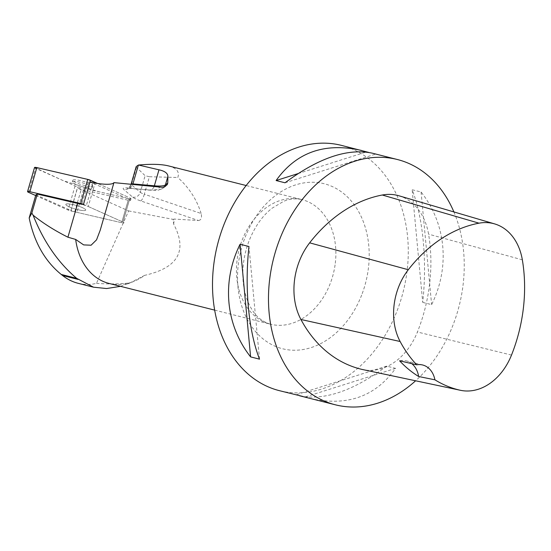 <?xml version="1.0" encoding="UTF-8"?>
<svg xmlns="http://www.w3.org/2000/svg" width="551" height="551" viewBox="0 0 551 551"><rect width="100%" height="100%" fill="white"/><g stroke="black" fill="none" stroke-linecap="round" stroke-linejoin="round"><path stroke-width="0.41" stroke-dasharray="2.75 2.07" d="M66.113 204.063A10.352 1.846 16.1 0 1 77.223 205.723A10.352 1.846 16.1 0 1 85.736 210.096A10.352 1.846 16.1 0 1 75.28 208.994A10.352 1.846 16.1 0 1 65.844 204.338A10.352 1.846 16.1 0 1 66.113 204.063A10.352 1.846 -163.9 0 0 65.844 204.338A10.352 1.846 -163.9 0 0 75.28 208.994A10.352 1.846 -163.9 0 0 85.736 210.096A10.352 1.846 -163.9 0 0 78.132 206.005A10.352 1.846 -163.9 0 0 66.113 204.063M35.663 195.536L68.09 210.048A3.189 0.572 -163.9 0 0 70.845 210.943L121.709 222.728A3.189 0.572 -163.9 0 0 124.037 222.838A3.189 0.572 -163.9 0 0 122.99 222.067L83.497 204.393M34.534 167.476L63.572 180.797L99.056 191.762L128.225 198.518L127.811 196.996L97.617 183.483L129.967 197.961A3.189 0.572 16.1 0 1 131.014 198.732A3.189 0.572 16.1 0 1 128.686 198.622L77.822 186.837A3.189 0.572 16.1 0 1 75.067 185.942L35.574 168.269A3.189 0.572 16.1 0 1 34.527 167.497M73.09 179.957A10.352 1.846 16.1 0 1 84.2 181.616A10.352 1.846 16.1 0 1 92.713 185.99A10.352 1.846 16.1 0 1 82.257 184.888A10.352 1.846 16.1 0 1 72.822 180.239A10.352 1.846 16.1 0 1 73.09 179.957M35.87 194.82L70.865 210.475L77.374 187.987L81.272 189.255A4.821 0.861 16.1 0 0 83.47 189.868L128.218 200.24A3.189 0.572 16.1 0 0 130.546 200.344A3.189 0.572 16.1 0 0 129.499 199.572L94.751 184.027A4.821 0.861 16.1 0 0 92.795 183.283L88.387 181.851A40.967 7.301 -163.9 0 0 89.93 182.161M78.132 283.31C84.207 284.826 90.323 284.839 96.473 283.359L128.617 210.916L77.374 187.987M120.511 286.334L130.002 282.904L144.693 275.342A64.253 48.64 104.2 0 1 133.852 281.396L127.722 283.875M109.015 283.428A64.253 48.64 104.2 0 0 133.852 281.396M96.473 283.359C108.864 284.24 120.042 284.089 130.002 282.904M128.617 210.916L173.2 219.374L173.655 224.147C187.781 250.712 178.131 267.779 144.693 275.342M173.2 219.374L174.212 219.064L198.47 220.517L140.732 200.915A12.852 2.294 16.1 0 1 132.681 197.148L123.789 189.51A12.852 2.294 16.1 0 1 126.833 187.912L148.253 189.826A34.541 6.157 -163.9 0 0 157.593 189.034L159.783 187.34M173.655 224.147A64.253 48.64 104.2 0 0 174.212 219.064M88.387 181.851L81.879 204.338L86.287 205.778A4.821 0.861 16.1 0 1 88.25 206.522L94.751 184.027M136.193 166.588L136.434 167.332L145.12 175.707L149.39 176.733L144.328 194.221L201.122 213.499C202.1 217.769 201.211 220.111 198.47 220.517M201.122 213.499C196.824 199.614 189.048 187.615 177.794 177.498C179.784 171.912 176.685 168.048 168.503 165.906M341.379 145.368A126.503 95.764 -75.8 0 1 397.863 308.767A126.503 95.764 -75.8 0 1 279.419 390.673M453.893 211.928A126.503 95.764 -75.8 0 1 415.612 380.789M422.713 302.389L431.619 304.634C450.201 267.132 446.138 223.692 421.074 191.996L412.169 189.751C423.154 217.886 427.225 261.326 422.713 302.389L412.169 189.751M368.777 152.427L372.221 153.157M310.261 398.463C346.965 406.672 375.403 396.637 395.57 368.357L386.664 366.112C354.934 389.709 327.019 399.833 302.905 396.472M398.958 195.784A60.238 45.602 -75.8 0 1 428.568 234.161A144.576 109.442 -75.8 0 1 417.424 332.005A60.238 45.602 -75.8 0 1 362.964 369.625M411.79 363.653A24.099 18.238 104.2 0 0 406.273 360.864A24.099 18.238 104.2 0 0 399.592 360.802M259.514 359.149L248.969 246.511M285.019 182.787L375.507 154.128M298.029 173.599L366.105 152.035M421.074 191.996L431.619 304.634M395.57 368.357L305.075 397.016M386.664 366.112L296.176 394.771M149.39 176.733L177.794 177.498M83.47 189.868L76.968 212.362A4.821 0.861 16.1 0 1 74.764 211.749L70.865 210.475M76.968 212.362L121.709 222.728L128.218 200.24M129.499 199.572L122.99 222.067L88.25 206.522M72.622 181.575A10.352 1.846 16.1 0 1 83.731 183.228A10.352 1.846 16.1 0 1 92.244 187.609A10.352 1.846 16.1 0 1 81.789 186.5A10.352 1.846 16.1 0 1 72.353 181.851A10.352 1.846 16.1 0 1 72.622 181.575M129.967 197.961L122.99 222.067A3.189 0.572 16.1 0 1 124.037 222.838A3.189 0.572 16.1 0 1 121.709 222.728L128.686 198.622M70.845 210.943L77.822 186.837M28.597 192.375L35.574 168.269M75.067 185.942L68.09 210.048M111.646 190.37L101.749 224.581M335.07 264.921A64.253 48.64 -75.8 0 1 270.431 324.202A64.253 48.64 -75.8 0 1 241.737 241.207A64.253 48.64 -75.8 0 1 301.9 199.6A64.253 48.64 -75.8 0 1 335.07 264.921M522.341 259.831L428.568 234.161M511.5 355.085L417.424 332.005M362.2 293.649A85.095 64.412 104.2 0 0 332.921 186.844A85.095 64.412 104.2 0 0 244.534 238.838A85.095 64.412 104.2 0 0 273.819 345.649A85.095 64.412 104.2 0 0 362.2 293.649M136.434 167.332L131.413 184.702L140.305 192.333L145.12 175.707M132.681 197.148A6.426 5.889 -49.4 0 0 140.305 192.333A6.426 1.143 -163.9 0 0 144.328 194.221A6.426 1.57 -71.2 0 1 140.732 200.915M126.833 187.912A6.426 4.67 95.1 0 0 128.025 188.242L126.895 188.201C127.081 187.788 128.645 189.069 131.104 184.179A6.426 1.143 -163.9 0 0 131.413 184.702A6.426 5.889 -49.4 0 1 123.789 189.51M148.253 189.826A6.426 4.67 95.1 0 0 149.438 190.15L128.025 188.242A6.426 4.67 95.1 0 0 132.729 184.523M164.529 186.741A6.426 6.268 -127.7 0 1 163.282 188.043C159.136 189.985 156.918 190.729 156.622 190.274L149.438 190.15A6.426 4.67 95.1 0 0 154.025 186.734M166.133 185.845L163.282 188.043A6.426 6.268 -127.7 0 1 157.593 189.034M74.764 211.749L81.272 189.255M92.795 183.283L86.287 205.778M130.546 200.344L131.014 198.732M92.244 187.609L92.713 185.99M72.353 181.851L72.822 180.239M113.1 185.694L100.468 229.34M214.683 310.123L270.431 324.202C262.586 321.805 256.484 317.011 252.124 309.814C248.549 304.304 245.925 297.478 244.258 289.351C241.366 274.012 242.826 258.219 248.646 241.958C254.328 227.343 262.104 216.116 271.967 208.271L283.731 201.287C289.716 198.801 295.777 198.236 301.9 199.6L246.152 185.522M422.679 365.003L406.273 360.864"/><path stroke-width="0.83" d="M27.55 191.603L34.527 167.497A3.189 0.572 16.1 0 1 36.848 167.607L87.719 179.392A3.189 0.572 16.1 0 1 90.467 180.287L83.497 204.393A3.189 0.572 -163.9 0 0 80.742 203.498L29.878 191.714A3.189 0.572 -163.9 0 0 27.55 191.603A3.189 0.572 -163.9 0 0 28.597 192.375L35.663 195.536M90.467 180.287L97.617 183.483L87.705 179.392L40.003 168.337L34.534 167.476M81.879 204.338A40.967 7.301 16.1 0 1 77.698 203.415L37.323 194.062L31.827 213.065L33.094 215.172C43.619 241.669 58.158 262.731 76.699 278.358L93.525 287.188L106.632 288.545L120.511 286.334M89.93 182.161A40.967 7.301 -163.9 0 0 113.933 182.629L100.234 230.166L96.542 239.843L91.087 245.216L83.649 244.899L75.666 239.43L67.918 237.205C54.466 230.435 42.861 223.093 33.094 215.172M37.323 194.062L35.87 194.82L29.175 217.962L31.827 213.065M93.518 287.195L78.132 283.31C72.56 281.885 67.36 279.274 62.532 275.486L61.223 274.446C44.9 261.119 34.217 242.288 29.175 217.962M75.666 239.43A64.253 48.64 104.2 0 0 109.015 283.428L214.683 310.123M167.759 183.077L165.431 184.874L167.89 176.375L167.759 183.077L167.235 184.647L164.949 186.562L162.331 187.312L113.933 182.629M246.152 185.522L168.503 165.906C161.45 164.164 151.449 163.874 138.501 165.024L158.977 169.811L154.349 185.811L132.936 183.903L138.384 165.066L136.193 166.588L131.048 184.351M167.89 176.375C167.786 173.269 164.818 171.079 158.977 169.811M302.905 396.472L279.419 390.673A126.503 95.764 -75.8 0 1 233.638 204.221A126.503 95.764 -75.8 0 1 341.379 145.368L368.777 152.427M415.612 380.789A126.503 95.764 -75.8 0 1 335.394 404.813A126.503 95.764 -75.8 0 1 289.612 218.361A126.503 95.764 -75.8 0 1 397.354 159.508A126.503 95.764 -75.8 0 1 453.893 211.928M240.064 244.258L248.969 246.511C244.458 287.567 248.529 331.006 259.514 359.149L250.609 356.896C225.545 325.2 221.481 281.761 240.064 244.258L250.609 356.896M397.354 159.508L372.221 153.157C347.674 148.019 318.609 157.896 285.019 182.787L276.113 180.535C296.28 152.255 324.718 142.22 361.422 150.43M299.462 395.735L335.394 404.813M460.505 390.308L362.964 369.625A60.238 45.602 -75.8 0 1 362.427 369.507A144.576 109.442 -75.8 0 1 300.922 319.484A60.238 45.602 -75.8 0 1 309.655 242.839A144.576 109.442 -75.8 0 1 382.298 195.013A60.238 45.602 -75.8 0 1 398.958 195.784L494.619 223.899A56.409 42.703 -75.8 0 1 522.341 259.831A140.746 106.543 -75.8 0 1 511.5 355.085A56.409 42.703 -75.8 0 1 460.505 390.308A56.409 42.703 -75.8 0 1 460.002 390.198A140.746 106.543 -75.8 0 1 434.911 379.811L418.65 376.505A24.099 18.238 104.2 0 0 411.79 363.653M418.65 376.505A141.393 107.032 104.2 0 1 399.592 360.802L416.708 364.803A140.746 106.543 -75.8 0 1 400.129 341.503A56.409 42.703 -75.8 0 1 408.298 269.735A140.746 106.543 -75.8 0 1 479.019 223.176A56.409 42.703 -75.8 0 1 494.619 223.899M416.708 364.803A24.099 18.238 -75.8 0 1 422.679 365.003A24.099 18.238 -75.8 0 1 434.911 379.811M276.113 180.535L298.029 173.599M366.105 152.035L366.601 151.876M80.742 203.498L87.719 179.392M36.848 167.607L29.878 191.714M77.698 203.415L67.918 237.205M408.298 269.735L309.655 242.839M479.019 223.176L382.298 195.013M460.002 390.198L362.427 369.507M400.129 341.503L300.922 319.484M132.729 184.523A6.426 4.67 95.1 0 0 132.936 183.903A6.426 1.143 -163.9 0 0 131.104 184.179M164.529 186.741A6.426 6.268 -127.7 0 0 165.431 184.874A40.967 7.301 16.1 0 1 154.349 185.811A6.426 4.67 95.1 0 1 154.025 186.734M61.223 274.446L76.699 278.358M62.532 275.486L77.96 279.385M113.196 185.35L113.1 185.694M100.468 229.34L100.227 230.166"/></g></svg>
